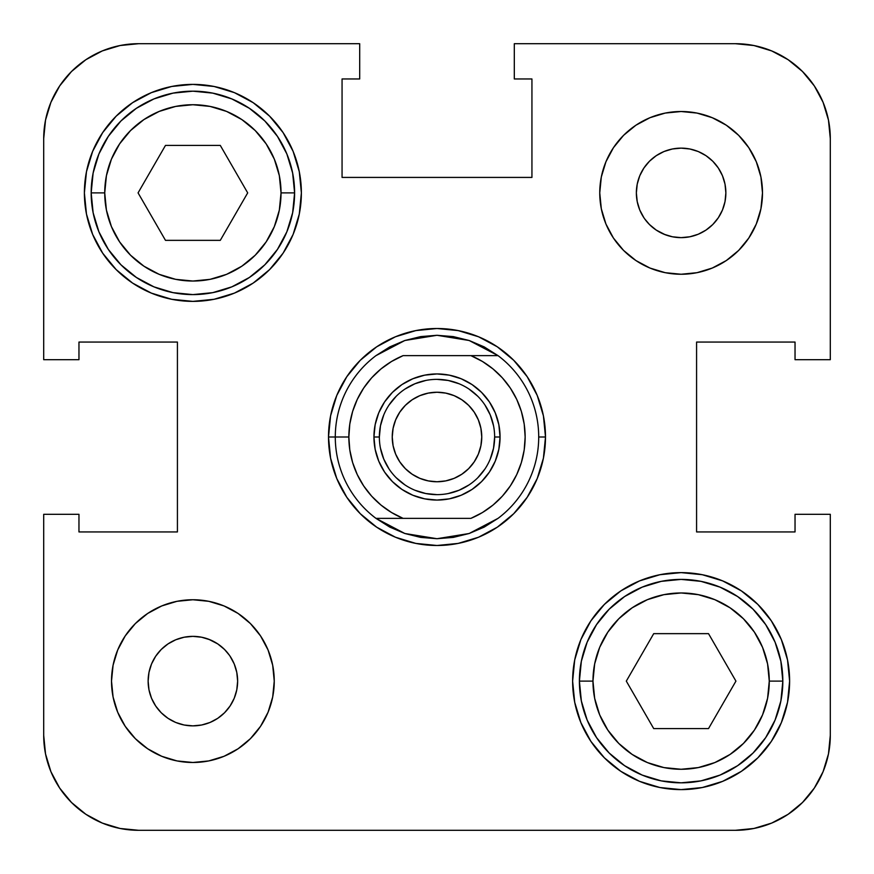 <?xml version="1.0" encoding="UTF-8"?>
<svg xmlns="http://www.w3.org/2000/svg" width="874" height="874" viewBox="0 0 874 874"><rect width="100%" height="100%" fill="white"/><g stroke="black" fill="none" stroke-linecap="round" stroke-linejoin="round"><path stroke-width="1.31" d="M639.768 210.011L643.909 217.746L639.768 210.011L637.222 201.61L636.359 192.881L637.222 184.152L639.768 175.75L643.909 168.016L649.469 161.231L656.254 155.67L663.989 151.53L672.39 148.984L681.119 148.132L689.848 148.984L698.25 151.53L705.984 155.67L712.769 161.231L718.33 168.016L722.47 175.75L725.016 184.152L725.868 192.881A44.76 44.76 0 0 1 681.119 237.641A44.76 44.76 0 0 1 636.359 192.881A44.76 44.76 0 0 1 681.119 148.132A44.76 44.76 0 0 1 725.868 192.881L725.016 201.61L722.47 210.011L718.33 217.746L712.769 224.531L705.984 230.091L698.25 234.232L689.848 236.778L681.119 237.641L672.39 236.778L663.989 234.232L656.254 230.091L649.469 224.531L644.63 218.795M648.453 223.471L650.529 225.547M656.254 230.091L665.19 234.702M234.232 663.989L230.091 656.254L234.232 663.989L236.778 672.39L237.641 681.119L236.778 689.848L234.232 698.25L230.091 705.984L224.531 712.769L217.746 718.33L210.011 722.47L201.61 725.016L192.881 725.868L184.152 725.016L175.75 722.47L168.016 718.33L161.231 712.769L155.67 705.984L151.53 698.25L148.984 689.848L148.132 681.119A44.76 44.76 0 0 1 192.881 636.359A44.76 44.76 0 0 1 237.641 681.119A44.76 44.76 0 0 1 192.881 725.868A44.76 44.76 0 0 1 148.132 681.119L148.984 672.39L151.53 663.989L155.67 656.254L161.231 649.469L168.016 643.909L175.75 639.768L184.152 637.222L192.881 636.359L201.61 637.222L210.011 639.768L217.746 643.909L224.531 649.469L229.37 655.205M225.547 650.529L223.471 648.453M217.746 643.909L208.81 639.298M579.396 681.119A101.712 101.712 0 0 0 681.119 782.831A101.712 101.712 0 0 0 782.831 681.119L769.273 681.119A88.154 88.154 0 0 1 681.119 769.273A88.154 88.154 0 0 1 592.965 681.119L579.396 681.119L581.352 661.268L587.142 642.193L596.549 624.604L609.189 609.189L624.604 596.549L642.193 587.142L661.268 581.352L681.119 579.396L700.959 581.352L720.045 587.142L737.623 596.549L753.038 609.189L765.69 624.604L775.085 642.193L780.875 661.268L782.831 681.119A101.712 101.712 0 0 1 681.119 782.831A101.712 101.712 0 0 1 579.396 681.119A101.712 101.712 0 0 1 681.119 579.396A101.712 101.712 0 0 1 782.831 681.119L780.875 700.959L775.085 720.045L765.69 737.623L753.038 753.038L737.623 765.69L720.045 775.085L700.959 780.875L681.119 782.831L661.268 780.875L642.193 775.085L624.604 765.69L609.189 753.038L596.549 737.623L587.142 720.045L581.352 700.959L579.396 681.119L592.965 681.119L594.659 698.315L599.673 714.856L607.823 730.096L618.781 743.446L632.142 754.415L647.383 762.565L663.923 767.58L681.119 769.273L698.315 767.58L714.856 762.565L730.096 754.415L743.446 743.446L754.415 730.096L762.565 714.856L767.58 698.315L769.273 681.119L767.58 663.923L762.565 647.383L754.415 632.142L743.446 618.781L730.096 607.823L714.856 599.673L698.315 594.659L681.119 592.965L663.923 594.659L647.383 599.673L632.142 607.823L618.781 618.781L607.823 632.142L599.673 647.383L594.659 663.923L592.965 681.119A88.154 88.154 0 0 1 681.119 592.965A88.154 88.154 0 0 1 769.273 681.119L782.831 681.119A101.712 101.712 0 0 0 681.119 579.396A101.712 101.712 0 0 0 579.396 681.119M91.169 192.881A101.712 101.712 0 0 0 192.881 294.604A101.712 101.712 0 0 0 294.604 192.881L281.035 192.881A88.154 88.154 0 0 1 192.881 281.035A88.154 88.154 0 0 1 104.727 192.881L91.169 192.881L93.125 173.041L98.915 153.955L108.31 136.377L120.962 120.962L136.377 108.31L153.955 98.915L173.041 93.125L192.881 91.169L212.732 93.125L231.807 98.915L249.396 108.31L264.811 120.962L277.451 136.377L286.858 153.955L292.648 173.041L294.604 192.881A101.712 101.712 0 0 1 192.881 294.604A101.712 101.712 0 0 1 91.169 192.881A101.712 101.712 0 0 1 192.881 91.169A101.712 101.712 0 0 1 294.604 192.881L292.648 212.732L286.858 231.807L277.451 249.396L264.811 264.811L249.396 277.451L231.807 286.858L212.732 292.648L192.881 294.604L173.041 292.648L153.955 286.858L136.377 277.451L120.962 264.811L108.31 249.396L98.915 231.807L93.125 212.732L91.169 192.881L104.727 192.881L106.42 210.077L111.435 226.617L119.585 241.858L130.554 255.219L143.904 266.177L159.144 274.327L175.685 279.341L192.881 281.035L210.077 279.341L226.617 274.327L241.858 266.177L255.219 255.219L266.177 241.858L274.327 226.617L279.341 210.077L281.035 192.881L279.341 175.685L274.327 159.144L266.177 143.904L255.219 130.554L241.858 119.585L226.617 111.435L210.077 106.42L192.881 104.727L175.685 106.42L159.144 111.435L143.904 119.585L130.554 130.554L119.585 143.904L111.435 159.144L106.42 175.685L104.727 192.881A88.154 88.154 0 0 1 192.881 104.727A88.154 88.154 0 0 1 281.035 192.881L294.604 192.881A101.712 101.712 0 0 0 192.881 91.169A101.712 101.712 0 0 0 91.169 192.881M599.75 192.881A81.369 81.369 0 0 1 681.119 111.511A81.369 81.369 0 0 1 762.489 192.881L760.926 177.007L756.294 161.745L748.778 147.673L738.661 135.339L726.327 125.222L712.255 117.706L696.993 113.074L681.119 111.511L665.245 113.074L649.972 117.706L635.911 125.222L623.577 135.339L613.461 147.673L605.944 161.745L601.312 177.007L599.75 192.881L601.312 208.755L605.944 224.028L613.461 238.089L623.577 250.423L635.911 260.539L649.972 268.056L665.245 272.688L681.119 274.25L696.993 272.688L712.255 268.056L726.327 260.539L738.661 250.423L748.778 238.089L756.294 224.028L760.926 208.755L762.489 192.881A81.369 81.369 0 0 1 681.119 274.25A81.369 81.369 0 0 1 599.75 192.881L601.312 177.007M111.511 681.119A81.369 81.369 0 0 1 192.881 599.75A81.369 81.369 0 0 1 274.25 681.119L272.688 665.245L268.056 649.972L260.539 635.911L250.423 623.577L238.089 613.461L224.028 605.944L208.755 601.312L192.881 599.75L177.007 601.312L161.745 605.944L147.673 613.461L135.339 623.577L125.222 635.911L117.706 649.972L113.074 665.245L111.511 681.119L113.074 696.993L117.706 712.255L125.222 726.327L135.339 738.661L147.673 748.778L161.745 756.294L177.007 760.926L192.881 762.489L208.755 760.926L224.028 756.294L238.089 748.778L250.423 738.661L260.539 726.327L268.056 712.255L272.688 696.993L274.25 681.119A81.369 81.369 0 0 1 192.881 762.489A81.369 81.369 0 0 1 111.511 681.119L113.074 665.245M84.385 192.881A108.496 108.496 0 0 1 192.881 84.385A108.496 108.496 0 0 1 301.377 192.881L299.29 171.719L293.118 151.366L283.1 132.608L269.596 116.166L253.165 102.673L234.407 92.644L214.054 86.471L192.881 84.385L171.719 86.471L151.366 92.644L132.608 102.673L116.166 116.166L102.673 132.608L92.644 151.366L86.471 171.719L84.385 192.881L86.471 214.054L92.644 234.407L102.673 253.165L116.166 269.596L132.608 283.1L151.366 293.118L171.719 299.29L192.881 301.377L214.054 299.29L234.407 293.118L253.165 283.1L269.596 269.596L283.1 253.165L293.118 234.407L299.29 214.054L301.377 192.881A108.496 108.496 0 0 1 192.881 301.377A108.496 108.496 0 0 1 84.385 192.881M572.623 681.119A108.496 108.496 0 0 1 681.119 572.623A108.496 108.496 0 0 1 789.615 681.119L787.529 659.946L781.356 639.593L771.327 620.835L757.834 604.404L741.392 590.9L722.634 580.882L702.281 574.71L681.119 572.623L659.946 574.71L639.593 580.882L620.835 590.9L604.404 604.404L590.9 620.835L580.882 639.593L574.71 659.946L572.623 681.119L574.71 702.281L580.882 722.634L590.9 741.392L604.404 757.834L620.835 771.327L639.593 781.356L659.946 787.529L681.119 789.615L702.281 787.529L722.634 781.356L741.392 771.327L757.834 757.834L771.327 741.392L781.356 722.634L787.529 702.281L789.615 681.119A108.496 108.496 0 0 1 681.119 789.615A108.496 108.496 0 0 1 572.623 681.119M328.504 437A108.496 108.496 0 0 1 437 328.504A108.496 108.496 0 0 1 545.496 437A108.496 108.496 0 0 1 437 545.496A108.496 108.496 0 0 1 328.504 437L330.591 458.162L336.763 478.515L346.792 497.273L360.285 513.715L376.727 527.208L395.485 537.237L415.838 543.409L437 545.496L458.162 543.409L478.515 537.237L497.273 527.208L513.715 513.715L527.208 497.273L537.237 478.515L543.409 458.162L545.496 437L543.409 415.838L537.237 395.485L527.208 376.727L513.715 360.285L497.273 346.792L478.515 336.763L458.162 330.591L437 328.504L415.838 330.591L395.485 336.763L376.727 346.792L360.285 360.285L346.792 376.727L336.763 395.485L330.591 415.838L328.504 437A108.496 108.496 0 0 1 437 328.504A108.496 108.496 0 0 1 545.496 437A108.496 108.496 0 0 0 437 328.504A108.496 108.496 0 0 0 328.504 437L335.288 437A101.712 101.712 0 0 0 375.973 518.369L403.1 518.369A88.154 88.154 0 0 1 348.846 437L335.288 437A101.712 101.712 0 0 1 375.973 355.631L389.793 346.902L404.837 340.499L420.711 336.599L437 335.288L453.289 336.599A101.712 101.712 0 0 1 453.311 336.599A101.712 101.712 0 0 0 453.278 336.599L469.163 340.499L484.207 346.902L498.027 355.631L470.9 355.631L482.459 361.475L493.034 368.948L502.397 377.885L510.35 388.1L516.72 399.374L521.374 411.457L524.203 424.087L525.154 437L524.203 449.913L521.374 462.543L516.72 474.626L510.35 485.9L502.397 496.115L493.034 505.052L482.459 512.525L470.9 518.369L403.1 518.369L391.541 512.525L380.966 505.052L371.603 496.115L363.65 485.9L357.28 474.626L352.626 462.543L349.797 449.913L348.846 437L349.797 424.087L352.626 411.457L357.28 399.374L363.65 388.1L371.603 377.885L380.966 368.948L391.541 361.475L403.1 355.631L470.9 355.631L403.1 355.631A88.154 88.154 0 0 0 348.846 437L328.504 437A108.496 108.496 0 0 0 437 545.496A108.496 108.496 0 0 0 545.496 437L538.712 437L545.496 437A108.496 108.496 0 0 1 437 545.496A108.496 108.496 0 0 1 328.504 437M239.312 290.944L253.165 283.1M286.956 246.949L293.118 234.407M634.688 583.056L620.835 590.9M587.044 627.051L580.882 639.593M514.305 43.7L735.362 43.7L753.891 45.524L771.698 50.921L788.108 59.694L802.496 71.504L814.306 85.892L823.079 102.302L828.476 120.109L830.3 138.638L830.3 359.695L795.034 359.695L795.034 342.062L696.578 342.062L696.578 531.938L795.034 531.938L795.034 514.305L830.3 514.305L830.3 735.362L830.3 514.305L795.034 514.305L795.034 531.938L696.578 531.938L696.578 342.062L795.034 342.062L795.034 359.695L830.3 359.695L830.3 138.638A94.938 94.938 0 0 0 735.362 43.7L514.305 43.7L514.305 78.966L514.305 43.7M43.7 359.695L43.7 138.638L45.524 120.109L50.921 102.302L59.694 85.892L71.504 71.504L85.892 59.694L102.302 50.921L120.109 45.524L138.638 43.7L359.695 43.7L359.695 78.966L342.062 78.966L342.062 177.422L531.938 177.422L531.938 78.966L514.305 78.966L531.938 78.966L531.938 177.422L342.062 177.422L342.062 78.966L359.695 78.966L359.695 43.7L138.638 43.7A94.938 94.938 0 0 0 43.7 138.638L43.7 359.695L78.966 359.695L43.7 359.695M830.3 735.362L828.476 753.891L823.079 771.698L814.306 788.108L802.496 802.496L788.108 814.306L771.698 823.079L753.891 828.476L735.362 830.3L138.638 830.3L120.109 828.476L102.302 823.079L85.892 814.306L71.504 802.496L59.694 788.108L50.921 771.698L45.524 753.891L43.7 735.362L43.7 514.305L78.966 514.305L78.966 531.938L177.422 531.938L177.422 342.062L78.966 342.062L78.966 359.695L78.966 342.062L177.422 342.062L177.422 531.938L78.966 531.938L78.966 514.305L43.7 514.305L43.7 735.362A94.938 94.938 0 0 0 138.638 830.3L735.362 830.3A94.938 94.938 0 0 0 830.3 735.362M132.608 102.673L116.166 116.166M102.673 132.608L92.644 151.366M741.392 771.327L757.834 757.834M771.327 741.392L781.356 722.634M395.485 336.763L415.838 330.591M537.237 395.485L543.409 415.838M478.515 537.237L458.162 543.409M336.763 478.515L330.591 458.162M113.074 696.993L114.024 701.177M135.339 738.661L147.673 748.778M177.007 760.926L192.881 762.489M208.755 760.926L211.639 760.304M272.688 696.993L274.25 681.119M250.423 623.577L247.67 620.955M208.755 601.312L192.881 599.75M135.339 623.577L133.973 624.976M168.016 643.909L175.75 639.768M234.232 698.25L230.091 705.984M623.577 250.423L626.33 253.045M665.245 272.688L681.119 274.25M738.661 250.423L740.027 249.024M760.926 208.755L762.489 192.881M760.926 177.007L759.976 172.823M738.661 135.339L726.327 125.222M696.993 113.074L681.119 111.511M665.245 113.074L662.361 113.696M639.768 175.75L643.909 168.016M705.984 230.091L698.25 234.232M708.519 728.588L653.708 728.588L626.308 681.119L653.708 633.65L708.519 633.65L735.93 681.119L708.519 728.588L735.93 681.119L708.519 633.65L653.708 633.65L626.308 681.119L653.708 728.588L708.519 728.588M165.481 240.35L138.07 192.881L165.481 145.412L220.292 145.412L247.692 192.881L220.292 240.35L165.481 240.35L220.292 240.35L247.692 192.881L220.292 145.412L165.481 145.412L138.07 192.881L165.481 240.35M469.163 533.501L437 538.712L420.711 537.401L404.837 533.501L389.793 527.098L375.973 518.369L470.9 518.369A88.154 88.154 0 0 0 470.9 355.631L498.027 355.631A101.712 101.712 0 0 1 498.027 518.369L469.163 533.501L453.289 537.401A101.712 101.712 0 0 0 453.311 537.401A101.712 101.712 0 0 1 453.278 537.401L437 538.712L404.837 533.501L375.973 518.369A101.712 101.712 0 0 1 375.973 355.631L404.837 340.499L437 335.288L469.163 340.499L498.027 355.631A101.712 101.712 0 0 1 498.027 518.369A101.712 101.712 0 0 0 538.712 437A101.712 101.712 0 0 1 498.027 518.369L484.207 527.098L469.163 533.501M379.36 437L373.941 437A63.059 63.059 0 0 1 437 373.941A63.059 63.059 0 0 1 500.059 437L498.846 424.698L495.263 412.867L489.44 401.964L481.596 392.404L472.036 384.56L461.133 378.737L449.302 375.154L437 373.941L424.698 375.154L412.867 378.737L401.964 384.56L392.404 392.404L384.56 401.964L378.737 412.867L375.154 424.698L373.941 437L375.154 449.302L378.737 461.133L384.56 472.036L392.404 481.596L401.964 489.44L412.867 495.263L424.698 498.846L437 500.059L449.302 498.846L461.133 495.263L472.036 489.44L481.596 481.596L489.44 472.036L495.263 461.133L498.846 449.302L500.059 437L494.64 437A57.64 57.64 0 0 0 437 379.36A57.64 57.64 0 0 0 379.36 437A57.64 57.64 0 0 1 437 379.36A57.64 57.64 0 0 1 494.64 437L494.64 437A57.64 57.64 0 0 1 437 494.64A57.64 57.64 0 0 1 379.36 437A57.64 57.64 0 0 0 437 494.64A57.64 57.64 0 0 0 494.64 437L500.059 437A63.059 63.059 0 0 1 437 500.059A63.059 63.059 0 0 1 373.941 437L379.36 437L380.474 425.758L383.752 414.942M481.76 437A44.76 44.76 0 0 1 437 481.76A44.76 44.76 0 0 1 392.24 437A44.76 44.76 0 0 1 437 392.24A44.76 44.76 0 0 1 481.76 437L480.897 428.271L478.351 419.87L474.211 412.135L468.65 405.35L461.865 399.789L454.13 395.649L445.729 393.103L437 392.24L428.271 393.103L419.87 395.649L412.135 399.789L405.35 405.35L399.789 412.135L395.649 419.87L393.103 428.271L392.24 437L393.103 445.729L395.649 454.13L399.789 461.865L405.35 468.65L412.135 474.211L419.87 478.351L428.271 480.897L437 481.76L445.729 480.897L454.13 478.351L461.865 474.211L468.65 468.65L474.211 461.865L478.351 454.13L480.897 445.729L481.76 437M494.64 437L493.526 448.242L490.248 459.058M484.939 469.01L477.761 477.761M469.043 484.917L459.058 490.248L448.242 493.526M437.022 494.64L425.758 493.526L414.942 490.248M404.99 484.939L396.239 477.761M389.083 469.043L383.752 459.058L380.474 448.242M389.061 404.99L396.239 396.239M404.957 389.083L414.942 383.752L425.758 380.474M436.978 379.36L448.242 380.474L459.058 383.752M469.01 389.061L477.761 396.239M484.917 404.957L490.248 414.942L493.526 425.758M395.485 537.237L415.838 543.409M537.237 478.515L543.409 458.162M478.515 336.763L458.162 330.591M336.763 395.485L330.591 415.838"/></g></svg>
